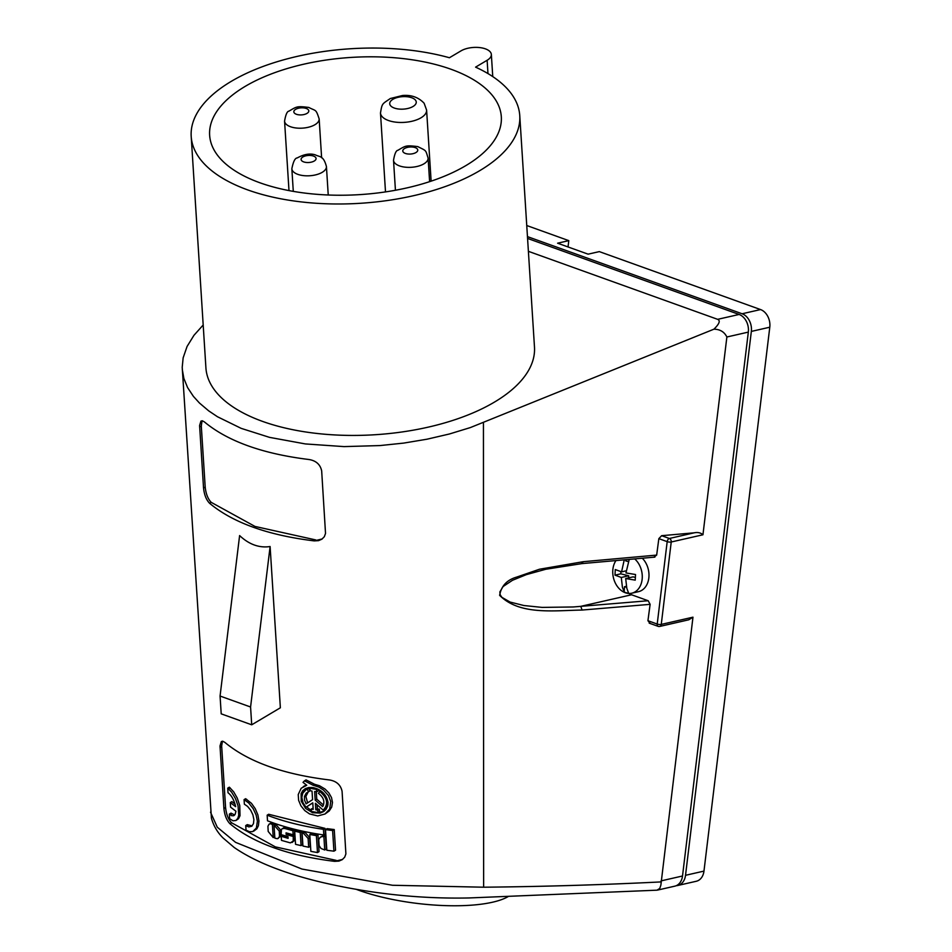 <?xml version="1.0" encoding="UTF-8"?>
<svg xmlns="http://www.w3.org/2000/svg" width="952" height="952" viewBox="0 0 952 952"><rect width="100%" height="100%" fill="white"/><g stroke="black" fill="none" stroke-linecap="round" stroke-linejoin="round"><path stroke-width="1.43" d="M247.853 189.96A164.613 77.433 -3.6 0 0 425.972 192.59A164.613 77.433 -3.6 0 0 519.756 115.573A164.613 77.433 -3.6 0 0 475.583 67.14L487.127 60.273A17.326 8.151 -3.6 0 0 491.351 54.478A17.326 8.151 -3.6 0 0 479.856 47.6A17.326 8.151 -3.6 0 0 460.982 50.884L449.427 57.739A164.613 77.433 -3.6 0 0 277.246 61.69A164.613 77.433 -3.6 0 0 191.197 136.469A164.613 77.433 -3.6 0 0 247.853 189.96M191.197 136.469L205.918 367.912A164.613 77.433 -3.6 0 0 262.573 421.403A164.613 77.433 -3.6 0 0 440.705 424.021A164.613 77.433 -3.6 0 0 534.477 347.004L519.756 115.573M654.083 557.003L656.666 555.099L658.843 538.642L661.652 535.69L694.175 532.822C697.768 532.085 700.696 532.739 702.945 534.774L671.231 541.997L661.259 624.405L692.973 617.182L660.866 885.193L659.724 888.478L656.987 890.179L469.181 897.95C420.165 898.997 370.923 893.761 321.455 882.254C283.791 873.234 254.708 861.655 234.216 847.494L223.077 837.986C217.472 832.464 213.593 825.872 211.427 818.196L182.213 367.317L183.141 357.857L187.068 346.468L193.97 335.294L203.192 325.001M628.736 593.441A23.098 17.303 -102.8 0 0 631.569 594.774L648.193 600.748L650.121 604.341L647.931 620.716L650.061 623.251M616.003 560.538A19.349 14.494 -102.8 0 0 613.992 579.756A19.349 14.494 -102.8 0 0 626.559 593.12A19.349 14.494 -102.8 0 0 631.807 593.191L638.518 591.656A19.349 14.494 -102.8 0 0 648.847 577.852A19.349 14.494 -102.8 0 0 642.291 558.217M182.296 369.531L183.879 378.479L187.592 387.583L193.387 396.353L199.444 403.017L208.714 410.871L217.484 416.75L241.189 428.364L269.511 437.361L305.354 443.93L344.017 446.607L379.967 445.572L403.684 443.096L427.008 439.205L449.392 433.993L470.347 427.579L713.917 329.19C720.009 329.261 724.329 331.867 726.876 336.996L702.945 534.774M528.384 251.328L717.641 319.337C720.604 320.586 719.367 323.87 713.917 329.19M625.833 559.669L625.773 560.93L628.415 561.573M239.606 535.571C249.126 544.508 259.301 548.162 270.106 546.531L280.364 707.788L251.709 724.805L221.209 713.845L220.067 696.043L239.606 535.571M334.58 861.346L338.936 861.096L342.256 859.644L344.707 857.169L345.897 853.896L342.077 791.291C340.685 784.9 336.461 781.116 329.416 779.95C283.006 774.285 248.139 761.755 224.827 742.358L222.78 741.239L221.352 741.56L220.019 745.94L223.91 808.498C224.636 815.281 226.659 820.374 229.979 823.754C253.327 843.127 288.194 855.658 334.58 861.346L342.589 859.418M314.208 540.891L318.551 540.641L321.871 539.189L324.334 536.714L325.524 533.441L321.669 470.859C320.265 464.469 316.04 460.685 309.007 459.518C262.633 453.818 227.766 441.288 204.406 421.926L202.371 420.808L200.931 421.129L199.599 425.508L203.538 488.031C204.275 494.826 206.298 499.907 209.607 503.299C232.931 522.684 267.798 535.214 314.208 540.891L322.204 538.951M483.438 422.664L483.64 887.204L392.486 885.265L301.986 869.057L235.596 842.365L217.282 827.217L210.511 812.187M508.511 896.367A95.295 27.287 -173.1 0 1 492.612 902.198A95.295 27.287 -173.1 0 1 356.548 889.442M483.64 887.204C542.402 886.621 601.462 884.872 660.831 881.933M692.973 617.182L688.796 619.788L659.724 626.44A2.892 2.166 -102.8 0 0 661.259 624.405A2.892 0.821 6.9 0 1 657.213 624.048L647.931 620.716M656.666 555.099L583.35 561.68L539.475 569.236L516.65 577.102C506.94 579.899 501.276 585.98 499.633 595.357C519.53 615.349 553.409 610.529 582.053 610.053L650.121 604.341M654.893 557.11L581.981 563.596L545.829 569.248L526.373 574.627L512.497 580.28L503.084 586.539L499.848 591.965L500.216 594.881L501.906 597.344L510.105 602.069L523.933 605.532L542.093 607.4L573.318 606.971L648.193 600.748M245.735 825.562L246.021 830.144L249.424 831.703L252.708 831.596L256.35 828.062L257.397 821.278L256.171 815.126L253.196 808.688L248.746 803.012L244.081 799.62L244.366 804.202L247.544 806.368L250.685 810.212L252.899 814.829L253.898 819.612L253.458 823.67L251.697 826.265L248.829 826.919L245.735 825.562L247.27 824.646L252.125 825.908M286.159 827.538L283.982 827.609L281.447 829.382L281.126 834.618L288.016 836.653L288.123 838.343L281.233 836.308L281.483 840.378L290.348 842.877L293.228 841.068L293.252 836.463L286.159 834.535L286.052 832.845L293.145 834.773L292.883 830.703L284.636 828.43L286.159 827.538L294.406 829.799L294.668 833.869L293.145 834.773M628.606 577.888L628.713 575.782L621.299 577.471L622.406 587.194L624.203 592.037L624.476 586.73L626.559 587.241M624.203 592.037A18.969 14.209 -102.8 0 0 626.392 592.787A18.969 14.209 -102.8 0 0 628.606 593.12L626.809 588.277L625.69 578.554L633.116 576.864L635.282 577.4M282.22 828.633L284.636 828.43M286.159 834.535L287.683 833.631L294.775 835.558L294.751 840.164L292.062 842.496M202.05 420.772L201.3 426.02L205.192 487.055C205.918 493.85 207.929 498.943 211.213 502.347L254.993 526.432L315.802 539.939M222.447 741.203L221.661 745.952L225.576 807.51C226.302 814.305 228.313 819.398 231.598 822.79L275.378 846.887L336.199 860.382M309.674 837.558L310.233 846.328L308.674 847.244L308.127 838.474L309.674 837.558L304.914 832.25L302.105 832.893L302.938 846.042L308.674 847.244M281.233 836.308L282.744 835.404L288.039 836.986M312.946 785.186L314.505 784.258L306.056 779.89L304.509 780.818L303.022 782.365L306.77 785.257L301.177 788.256L298.238 794.539L298.619 800.323L300.915 805.82L304.759 810.568L309.507 813.9L317.718 815.935L325.013 814.008L329.642 809.081L330.725 801.584L328.464 795.61L323.513 790.041L318.92 787.125L312.946 785.186L304.509 780.818M314.505 784.258L319.491 785.733L325.084 789.077L328.904 792.968L331.51 797.586L332.486 802.453L331.701 807.07L329.285 810.914L325.013 814.008M303.272 786.614L306.294 784.96M301.76 831.56L302.605 844.71L301.07 845.626L300.225 832.476L301.76 831.56L296.227 830.251L294.692 831.155L295.536 844.305L301.07 845.626M317.968 834.726L319.039 851.635L317.48 852.564L316.397 835.654L317.968 834.726L311.34 833.547L309.793 834.476L310.864 851.374L317.48 852.564M275.521 824.134L280.757 830.18L280.852 836.142L277.389 838.724L274.854 838.177L274.009 825.027L275.521 824.134M325.489 835.88L326.334 849.029L324.739 849.981L323.906 836.832L325.489 835.88L323.014 835.832L320.3 837.213L324.799 835.785M273.902 823.563L274.735 836.713L273.224 837.605L272.391 824.456L273.902 823.563L271.427 822.98L269.083 824.158L272.831 823.171M325.013 828.371L325.37 834.011L323.787 834.952L323.43 829.311L325.013 828.371L268.666 814.269L267.155 815.174L267.512 820.803C284.124 827.217 302.879 831.929 323.787 834.952M334.235 829.549L335.544 850.207L333.926 851.171L332.617 830.501L334.235 829.549L327.107 828.656L325.513 829.608L326.833 850.267L333.926 851.171M227.73 788.149L229.337 787.185L233.668 791.826L237.191 797.966L239.761 805.487L240.011 815.721L238.512 818.732L235.941 820.505L237.833 818.303L238.75 815.138L238.048 805.785L235.43 798.514L231.586 792.1L227.73 788.149L228.016 792.718L228.885 793.456C231.979 796.205 234.24 800.608 235.656 806.665L230.289 802.572L231.895 801.62L235.049 804.119M234.716 814.983L230.991 813.127L229.373 814.091L229.658 818.672L232.942 820.791L235.941 820.505M244.081 799.62L245.628 798.704L251.447 803.321L255.195 808.605L257.897 814.9L258.944 821.005L258.42 825.693L256.885 828.775L253.732 831.132M251.709 724.805L250.578 707.003L270.106 546.531M250.578 707.003L220.067 696.043M302.105 832.893L303.367 833.167L308.127 838.474M293.252 836.463L294.775 835.558M320.645 790.755L318.361 793.302C323.704 797.371 325.144 801.822 322.657 806.641L315.183 800.085L314.648 791.505L316.623 791.826L316.469 789.386L309.935 788.28L310.09 790.719L312.03 791.064L312.577 799.644L306.092 803.845L304.533 800.144L304.462 796.491L306.151 793.206L310.114 790.731L308.698 788.375L305.782 789.958L308.698 788.375M292.883 830.703L294.406 829.799M307.603 802.869L305.878 796.455L308.293 791.766M313.113 808.165L311.256 809.033L313.196 809.378L312.78 802.833L305.985 807.236L312.78 802.917M319.36 809.2L319.515 811.639L317.944 812.58L317.789 810.14L319.36 809.2L317.373 808.891L317.111 804.821M328.047 804.226L326.179 807.915L323.228 810.152C328.678 804.023 327.464 797.776 319.575 791.398M316.29 791.766L316.754 799.156L323.502 805.071M318.087 789.256L318.194 790.886L316.623 791.826M312.518 787.53L313.803 787.756M302.224 794.539L303.39 791.053L305.747 788.423M323.966 811.354L318.051 812.52M317.087 812.437L315.612 812.199M311.352 810.616L306.58 806.879M624.476 586.73L626.356 586.301M625.69 578.554L635.234 580.125L635.519 574.52L625.976 572.937L629.248 559.36M311.256 809.033L311.411 811.473L317.944 812.58M631.569 594.774L580.791 606.341L582.053 610.053M583.35 561.68L581.386 563.465M230.289 802.572L230.574 807.153L235.953 811.247L235.156 814.305L233.764 815.733L231.717 815.733L229.373 814.091M332.617 830.501L325.513 829.608M323.43 829.311C302.522 826.288 283.767 821.576 267.155 815.174M272.391 824.456L271.32 824.075M269.083 824.158L267.917 826.241L268.19 831.453L273.224 837.605M324.739 849.981L320.979 848.47L319.134 845.65L318.742 839.509L320.3 837.213M323.906 836.832L323.216 836.725M278.258 838.414L279.507 836.284L279.245 831.072L280.757 830.18M279.245 831.072L274.009 825.027M316.397 835.654L309.793 834.476M300.225 832.476L294.692 831.155M313.256 787.649C321.574 789.648 326.5 794.599 328.071 802.5L327.762 805.844L326.072 809.307L323.763 811.497L320.169 813.091L312.553 812.722L305.616 808.415L301.225 801.215L301.106 793.635L302.76 790.672L305.39 788.589L308.769 787.53L313.256 787.649M316.469 789.386L317.302 788.887M315.183 800.085L316.754 799.156M317.789 810.14L315.802 809.819L315.386 803.274L323.228 810.152M315.802 809.819L317.373 808.891M308.567 791.647L307.151 789.303M305.985 807.236L303.045 802.845L301.808 797.395L302.784 793.135L305.782 789.958M309.935 788.28L311.363 787.423M657.534 890.096L674.825 886.157A14.435 10.817 -102.8 0 0 682.513 875.995L748.332 332.105A14.435 10.817 77.2 0 0 739.097 314.457L527.563 238.428M624.262 559.8L621.573 571.866L626.214 570.807M631.807 593.191A19.349 14.494 -102.8 0 0 642.195 578.721A19.349 14.494 -102.8 0 0 634.663 558.883M621.573 571.866L615.278 569.546L615.004 575.151L620.787 573.83L620.894 571.676M628.713 575.782L620.787 573.83M615.004 575.151L621.299 577.471M451.022 69.258A146.132 68.734 -3.6 0 0 292.895 66.926A146.132 68.734 -3.6 0 0 209.642 135.303A146.132 68.734 -3.6 0 0 259.932 182.784A146.132 68.734 -3.6 0 0 418.059 185.116A146.132 68.734 -3.6 0 0 501.311 116.739A146.132 68.734 -3.6 0 0 451.022 69.258M527.456 236.62L742.108 313.767A14.435 10.817 77.2 0 1 751.342 331.415L685.523 875.304L703.968 871.104L769.787 327.214A14.435 10.817 77.2 0 0 760.553 309.567L599.308 251.614L588.11 254.16L557.598 243.2L568.796 240.642L526.753 225.529M676.301 885.669A14.435 10.817 -102.8 0 0 677.836 885.467A14.435 10.817 -102.8 0 0 685.523 875.304M677.836 885.467L696.281 881.266A14.435 10.817 -102.8 0 0 703.968 871.104M568.035 246.949L568.796 240.642M649.193 623.143L658.106 626.345A2.892 1.725 109.8 0 1 657.213 624.048L667.185 541.64L658.843 538.642M487.127 60.273L487.971 73.578M246.794 826.181L248.341 825.265M211.213 502.347L209.607 503.299M205.192 487.055L203.538 488.031M201.3 426.02L199.634 427.008M231.598 822.79L229.979 823.754M225.576 807.51L223.91 808.498M221.697 746.463L220.055 747.439M694.175 532.822L669.387 538.475L661.652 535.69M245.152 800.239L246.687 799.323M293.442 839.474L294.965 838.557M303.367 833.167L304.914 832.25M667.185 541.64A2.892 0.821 6.9 0 0 671.231 541.997A2.892 2.166 77.2 0 0 669.387 538.475A2.892 1.725 109.8 0 0 668.887 538.677A2.892 1.725 109.8 0 0 667.185 541.64M658.748 626.368A2.892 2.166 -102.8 0 0 659.724 626.44A2.892 2.892 0 0 1 658.106 626.345M228.587 788.875L230.194 787.923M230.229 814.829L231.848 813.865M279.531 835.451L281.042 834.559M275.104 825.408L276.604 824.515M661.057 880.886L682.513 875.995M717.641 319.337L739.097 314.457M726.876 336.996L748.332 332.105M291.847 168.73C293.275 161.59 295.06 157.996 297.214 157.961C304.021 154.188 310.066 153.165 315.35 154.879C319.777 157.175 323.442 155.355 326.429 166.529A17.326 8.151 176.4 0 1 323.323 171.598A17.326 8.151 176.4 0 1 304.188 175.692A17.326 8.151 176.4 0 1 291.847 168.73L293.287 191.376M314.731 160.698A7.509 3.534 176.4 0 1 304.295 162.09A7.509 3.534 176.4 0 1 302.438 157.258A7.509 3.534 176.4 0 1 312.875 155.866A7.509 3.534 176.4 0 1 314.731 160.698M284.565 121.118C285.695 114.621 287.147 111.301 288.92 111.158C296.905 106.493 296.786 105.981 308.793 107.445C316.195 111.324 315.79 108.671 319.158 118.917A17.326 8.151 176.4 0 1 310.09 126.783A17.326 8.151 176.4 0 1 291.966 127.199A17.326 8.151 176.4 0 1 284.565 121.118L288.991 190.59M297.024 114.478A7.509 3.534 176.4 0 1 295.168 109.647A7.509 3.534 176.4 0 1 305.604 108.254A7.509 3.534 176.4 0 1 307.46 113.086A7.509 3.534 176.4 0 1 297.024 114.478M429.614 181.654L428.102 158.068A17.326 8.151 176.4 0 1 419.047 165.934A17.326 8.151 176.4 0 1 400.911 166.35A17.326 8.151 176.4 0 1 393.521 160.269L395.437 190.257M414.56 147.405A7.509 3.534 176.4 0 1 416.417 152.237A7.509 3.534 176.4 0 1 405.98 153.629A7.509 3.534 176.4 0 1 404.124 148.798A7.509 3.534 176.4 0 1 414.56 147.405M380.491 113.002C382.145 102.947 382.121 104.244 390.296 98.532L402.541 95.498C411.383 94.748 418.571 97.33 424.128 103.244L426.603 110.075A23.098 10.865 176.4 0 1 407.515 122.058A23.098 10.865 176.4 0 1 381.621 116.001A23.098 10.865 176.4 0 1 380.491 113.002L385.5 191.911M390.38 105.458A13.28 6.247 176.4 0 1 398.876 97.14A13.28 6.247 176.4 0 1 415.596 100.317A13.28 6.247 176.4 0 1 407.111 108.635A13.28 6.247 176.4 0 1 390.38 105.458M742.108 313.767L760.553 309.567M751.342 331.415L769.787 327.214M492.755 76.588L491.351 54.478M428.102 158.068C425.377 149.631 426.877 151.166 417.75 146.596C405.742 145.132 405.861 145.644 397.877 150.309C396.103 150.452 394.652 153.772 393.521 160.269M319.158 118.917L321.621 157.77M426.603 110.075L431.125 181.142M326.429 166.529L328.238 195.005"/></g></svg>
